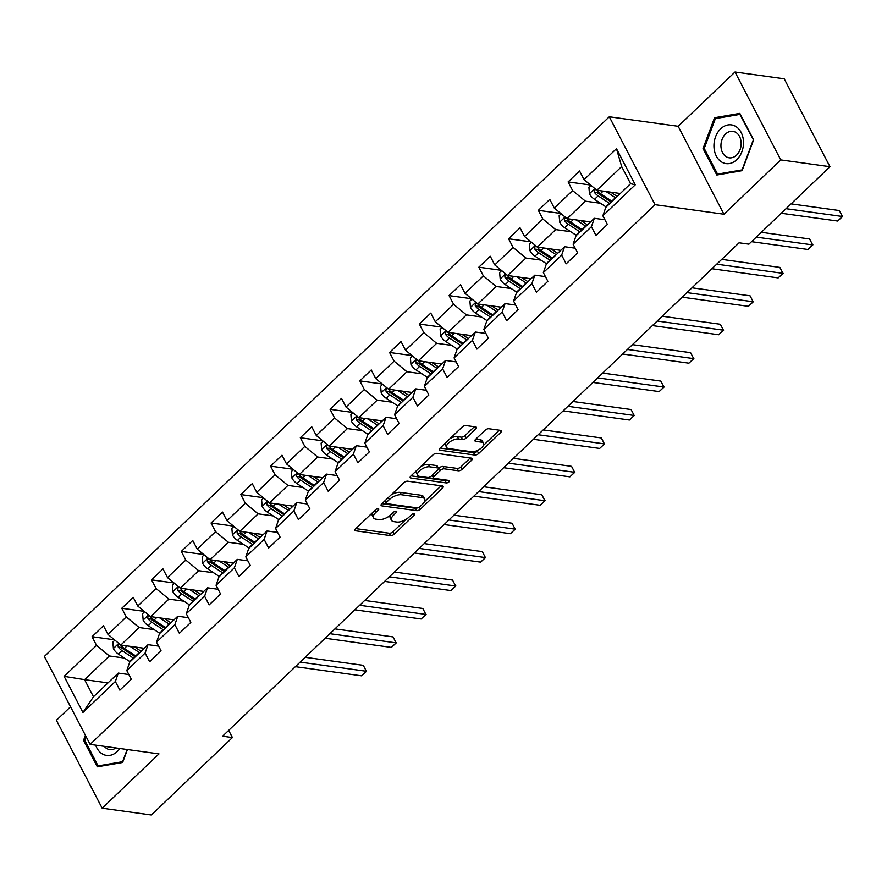 <?xml version="1.0" encoding="UTF-8"?>
<svg xmlns="http://www.w3.org/2000/svg" width="887" height="887" viewBox="0 0 887 887"><rect width="100%" height="100%" fill="white"/><g stroke="black" fill="none" stroke-linecap="round" stroke-linejoin="round"><path stroke-width="1.33" d="M378.228 508.694A2.062 0.942 152.5 0 0 375.567 509.759L355.676 528.763A2.949 1.342 152.5 0 0 354.988 530.393A2.949 1.342 152.5 0 0 355.731 530.814L390.502 535.615A2.949 1.342 152.5 0 0 394.305 534.096L414.196 515.092A2.062 0.942 152.5 0 0 414.684 513.95A2.062 0.942 152.5 0 0 414.162 513.662A2.062 0.942 152.5 0 0 411.501 514.726L408.918 517.176A9.447 4.291 152.5 0 1 396.755 522.055L393.85 521.645A9.447 4.291 152.5 0 1 391.466 520.292A9.447 4.291 152.5 0 1 393.662 515.07L396.234 512.608A2.062 0.942 152.5 0 0 396.711 511.466A2.062 0.942 152.5 0 0 396.19 511.178A2.062 0.942 152.5 0 0 393.529 512.242L390.956 514.693A9.447 4.291 152.5 0 1 378.782 519.571L375.888 519.161A9.447 4.291 152.5 0 1 373.505 517.808A9.447 4.291 152.5 0 1 375.7 512.586L378.272 510.125A2.062 0.942 152.5 0 0 378.749 508.983A2.062 0.942 152.5 0 0 378.228 508.694M475.72 428.964A2.949 1.342 152.5 0 0 476.408 427.334A2.949 1.342 152.5 0 0 475.665 426.913L465.908 425.56A2.949 1.342 152.5 0 0 462.105 427.09L440.019 448.19A2.949 1.342 152.5 0 0 439.331 449.82A2.949 1.342 152.5 0 0 440.074 450.241L474.844 455.053A2.949 1.342 152.5 0 0 478.647 453.534L500.745 432.424A2.949 1.342 152.5 0 0 501.421 430.794A2.949 1.342 152.5 0 0 500.678 430.372L488.892 428.743A2.949 1.342 152.5 0 0 485.089 430.262L475.643 439.298A2.949 1.342 152.5 0 0 474.955 440.928A2.949 1.342 152.5 0 0 475.698 441.349L481.541 442.158A7.894 3.581 152.5 0 1 483.537 443.3A7.894 3.581 152.5 0 1 480.089 448.966A7.894 3.581 152.5 0 1 471.529 451.727L448.634 448.567A7.894 3.581 152.5 0 1 446.638 447.425A7.894 3.581 152.5 0 1 450.086 441.748A7.894 3.581 152.5 0 1 458.657 438.998L462.471 439.52A2.949 1.342 152.5 0 0 466.274 438.001L475.72 428.964L474.578 426.758M723.936 214.222L780.782 159.926L829.977 166.723L784.208 78.799L735.001 72.002L678.167 126.298L609.291 116.774L655.061 204.697L723.936 214.222L678.167 126.298M70.539 706.762L56.391 720.277L102.16 808.201L158.995 753.906L90.119 744.381L655.061 204.697M102.16 808.201L151.367 814.998L232.416 737.563L228.68 730.378M829.977 166.723L748.916 244.158L739.071 242.805L222.582 736.199L232.416 737.563M407.687 481.186A2.949 1.342 152.5 0 0 403.884 482.705L381.787 503.805A2.949 1.342 152.5 0 0 381.111 505.435A2.949 1.342 152.5 0 0 381.853 505.867L416.624 510.668A2.949 1.342 152.5 0 0 420.427 509.149L442.513 488.05A2.949 1.342 152.5 0 0 443.201 486.42A2.949 1.342 152.5 0 0 442.458 485.987L407.687 481.186M410.903 475.997L432.989 454.898A2.949 1.342 152.5 0 1 436.803 453.379L471.574 458.18A2.949 1.342 152.5 0 1 472.316 458.601A2.949 1.342 152.5 0 1 471.629 460.231L462.171 469.267A2.949 1.342 152.5 0 1 458.368 470.786L444.265 468.835A2.949 1.342 152.5 0 0 440.462 470.365L434.198 476.352A2.949 1.342 152.5 0 0 433.51 477.982A2.949 1.342 152.5 0 0 434.253 478.403L448.933 480.432A2.062 0.942 152.5 0 1 449.454 480.732A2.062 0.942 152.5 0 1 448.556 482.218A2.062 0.942 152.5 0 1 446.316 482.938L410.958 478.06A2.949 1.342 152.5 0 1 410.215 477.627A2.949 1.342 152.5 0 1 410.903 475.997M609.291 116.774L44.35 656.458L90.119 744.381M590.542 185.028L568.101 181.924L572.614 190.594L554.297 208.09L549.785 199.409L538.342 210.341L542.855 219.022L524.55 236.507L520.037 227.837L508.584 238.769L513.107 247.44L494.791 264.936L490.278 256.265L478.836 267.198L483.348 275.868L465.043 293.353L460.53 284.683L449.077 295.615L453.601 304.285L435.284 321.781L430.772 313.111L419.329 324.043L423.842 332.714L405.536 350.21L401.013 341.528L389.57 352.461L394.094 361.142L375.778 378.627L371.265 369.957L359.823 380.889L364.335 389.559L346.03 407.055L341.506 398.374L330.064 409.306L334.576 417.988L316.271 435.473L311.758 426.802L300.316 437.734L304.829 446.405L286.523 463.901L281.999 455.219L270.557 466.152L275.07 474.833L256.764 492.318L252.252 483.648L240.809 494.58L245.322 503.251L227.005 520.747L222.493 512.076L211.051 523.008L215.563 531.679L197.258 549.164L192.745 540.493L181.303 551.426L185.815 560.096L167.499 577.592L162.986 568.922L151.544 579.854L156.057 588.524L137.751 606.021L133.238 597.339L121.785 608.271L126.309 616.953L107.992 634.438L103.48 625.767L92.037 636.7L96.55 645.37L64.13 676.349L82.934 712.472L93.479 696.761L118.281 673.078L128.87 674.541M568.101 181.924L579.544 170.991L584.056 179.662L616.476 148.694L635.28 184.806L602.861 215.785L607.373 224.455L595.931 235.388L591.418 226.717L573.102 244.213L577.625 252.884L566.172 263.816L561.659 255.146L543.354 272.631L547.867 281.301L536.424 292.233L531.912 283.563L513.595 301.059L518.108 309.729L506.665 320.662L502.153 311.991L483.847 329.476L488.36 338.158L476.918 349.09L472.405 340.408L454.089 357.904L458.601 366.575L447.159 377.507L442.646 368.837L424.341 386.322L428.853 395.003L417.411 405.936L412.887 397.254L394.582 414.75L399.095 423.421L387.652 434.353L383.14 425.682L364.834 443.167L369.347 451.849L357.904 462.781L353.381 454.1L335.075 471.596L339.588 480.266L328.146 491.198L323.633 482.528L305.316 500.024L309.84 508.694L298.398 519.627L293.874 510.956L275.569 528.441L280.081 537.112L268.639 548.044L264.126 539.374L245.81 556.87L250.334 565.54L238.88 576.472L234.368 567.802L216.062 585.287L220.575 593.968L209.132 604.901L204.62 596.219L186.303 613.715L190.827 622.386L179.374 633.318L174.861 624.648L156.555 642.133L161.068 650.814L149.626 661.746L145.113 653.065L126.797 670.561L131.309 679.231L119.867 690.164L115.354 681.493L82.934 712.472M590.554 221.916L567.126 218.679L585.431 201.194L600.477 203.267M604.934 219.765L594.334 218.302L576.029 235.787L573.102 244.213M585.431 201.194L572.614 190.594M567.126 218.679L554.297 208.09M591.418 226.717L594.334 218.302M560.795 250.345L537.367 247.107L555.683 229.611L570.718 231.695M575.175 248.183L564.587 246.719L546.27 264.215L543.354 272.631M555.683 229.611L542.855 219.022M537.367 247.107L524.55 236.507M561.659 255.146L564.587 246.719M531.047 278.762L507.619 275.524L525.924 258.039L540.97 260.113M545.427 276.611L534.828 275.147L516.522 292.643L513.595 301.059M525.924 258.039L513.107 247.44M507.619 275.524L494.791 264.936M531.912 283.563L534.828 275.147M501.288 307.19L477.86 303.953L496.166 286.457L511.211 288.541M515.669 305.039L505.08 303.576L486.763 321.061L483.847 329.476M496.166 286.457L483.348 275.868M477.86 303.953L465.043 293.353M502.153 311.991L505.08 303.576M471.529 335.619L448.101 332.37L466.418 314.885L481.453 316.958M485.91 333.457L475.321 331.993L457.016 349.489L454.089 357.904M466.418 314.885L453.601 304.285M448.101 332.37L435.284 321.781M472.405 340.408L475.321 331.993M441.781 364.036L418.354 360.798L436.659 343.302L451.705 345.387M456.162 361.885L445.573 360.421L427.257 377.906L424.341 386.322M436.659 343.302L423.842 332.714M418.354 360.798L405.536 350.21M442.646 368.837L445.573 360.421M412.023 392.464L388.595 389.227L406.911 371.731L421.946 373.815M426.403 390.302L415.815 388.839L397.509 406.335L394.582 414.75M406.911 371.731L394.094 361.142M388.595 389.227L375.778 378.627M412.887 397.254L415.815 388.839M382.275 420.881L358.847 417.644L377.152 400.159L392.198 402.232M396.655 418.731L386.067 417.267L367.75 434.752L364.834 443.167M377.152 400.159L364.335 389.559M358.847 417.644L346.03 407.055M383.14 425.682L386.067 417.267M352.516 449.31L329.088 446.072L347.405 428.576L362.439 430.661M366.896 447.148L356.308 445.684L338.002 463.18L335.075 471.596M347.405 428.576L334.576 417.988M329.088 446.072L316.271 435.473M353.381 454.1L356.308 445.684M322.768 477.727L299.34 474.49L317.646 457.005L332.692 459.078M337.149 475.576L326.56 474.113L308.244 491.598L305.316 500.024M317.646 457.005L304.829 446.405M299.34 474.49L286.523 463.901M323.633 482.528L326.56 474.113M293.009 506.155L269.581 502.918L287.898 485.422L302.933 487.506M307.39 503.993L296.801 502.53L278.496 520.026L275.569 528.441M287.898 485.422L275.07 474.833M269.581 502.918L256.764 492.318M293.874 510.956L296.801 502.53M263.262 534.573L239.834 531.335L258.139 513.85L273.185 515.924M277.642 532.422L267.042 530.958L248.737 548.454L245.81 556.87M258.139 513.85L245.322 503.251M239.834 531.335L227.005 520.747M264.126 539.374L267.042 530.958M233.503 563.001L210.075 559.764L228.391 542.267L243.426 544.352M247.883 560.85L237.295 559.375L218.989 576.872L216.062 585.287M228.391 542.267L215.563 531.679M210.075 559.764L197.258 549.164M234.368 567.802L237.295 559.375M203.755 591.429L180.327 588.181L198.633 570.696L213.678 572.769M218.135 589.267L207.536 587.804L189.23 605.3L186.303 613.715M198.633 570.696L185.815 560.096M180.327 588.181L167.499 577.592M204.62 596.219L207.536 587.804M173.996 619.847L150.568 616.609L168.885 599.113L183.919 601.198M188.377 617.696L177.788 616.232L159.472 633.717L156.555 642.133M168.885 599.113L156.057 588.524M150.568 616.609L137.751 606.021M174.861 624.648L177.788 616.232M144.248 648.275L120.82 645.037L139.126 627.541L154.172 629.626M158.629 646.113L148.029 644.649L129.724 662.145L126.797 670.561M139.126 627.541L126.309 616.953M120.82 645.037L107.992 634.438M145.113 653.065L148.029 644.649M108.003 682.89L84.575 679.653L109.367 655.97L124.413 658.043M109.367 655.97L96.55 645.37M93.479 696.761L84.575 679.653L64.13 676.349M115.354 681.493L118.281 673.078M780.782 159.926L735.001 72.002M602.861 215.785L605.788 207.37L630.579 183.687L621.665 166.568L596.873 190.261L620.301 193.499M635.28 184.806L630.579 183.687M621.665 166.568L616.476 148.694M596.873 190.261L584.056 179.662M114.478 639.804L92.037 636.7M144.237 611.376L121.785 608.271M173.996 582.959L151.544 579.854M203.744 554.53L181.303 551.426M233.503 526.102L211.051 523.008M263.251 497.685L240.809 494.58M293.009 469.256L270.557 466.152M322.757 440.839L300.316 437.734M352.516 412.411L330.064 409.306M382.264 383.993L359.823 380.889M412.023 355.565L389.57 352.461M441.77 327.148L419.329 324.043M471.529 298.719L449.077 295.615M501.277 270.291L478.836 267.198M531.036 241.874L508.584 238.769M560.795 213.445L538.342 210.341M85.407 735.334L83.544 740.335L97.326 766.811L122.628 762.476L127.451 749.537M739.836 113.381L714.545 117.727L703.025 148.55L716.818 175.027L742.109 170.681L753.628 139.858L739.836 113.381M84.864 740.523L83.544 740.335M704.345 148.728L703.025 148.55M717.827 118.182L714.545 117.727M372.54 512.642A9.447 4.291 152.5 0 0 372.263 515.425L373.505 517.808M390.524 515.092A9.447 4.291 152.5 0 0 390.225 517.908L391.466 520.292M355.82 528.619L389.271 533.242A2.949 1.342 152.5 0 0 393.074 531.723L405.902 519.46M424.418 501.776L441.138 485.81M381.931 503.672L415.382 508.295A2.949 1.342 152.5 0 0 417.489 507.885M386.555 502.219A2.062 0.942 152.5 0 0 386.078 503.361A2.062 0.942 152.5 0 0 386.599 503.65L417.123 507.874A2.062 0.942 152.5 0 0 419.784 506.81L422.5 504.215A9.447 4.291 152.5 0 0 424.696 499.004A9.447 4.291 152.5 0 0 422.301 497.64L401.445 494.758A9.447 4.291 152.5 0 0 389.271 499.625L386.555 502.219L385.523 500.246M384.814 500.922A2.062 0.942 152.5 0 0 384.836 500.978L386.078 503.361M424.696 499.004L423.454 496.62A9.447 4.291 152.5 0 0 421.07 495.256L422.301 497.64M391.056 494.968A9.447 4.291 152.5 0 1 400.203 492.374L421.07 495.256M470.243 458.002L460.941 466.895L462.171 469.267M438.522 468.658L439.231 467.981A2.949 1.342 152.5 0 1 443.034 466.462L457.138 468.414A2.949 1.342 152.5 0 0 460.941 466.895M432.202 475.299A2.949 1.342 152.5 0 0 432.268 475.609L433.51 477.982M411.047 475.864L445.074 480.566A2.062 0.942 152.5 0 0 446.815 480.144M429.641 466.817A7.894 3.581 152.5 0 0 421.07 469.578A7.894 3.581 152.5 0 0 417.622 475.244A7.894 3.581 152.5 0 0 419.618 476.386L427.689 477.494A2.949 1.342 152.5 0 0 431.492 475.975L437.757 469.988A2.949 1.342 152.5 0 0 438.444 468.358A2.949 1.342 152.5 0 0 437.701 467.937L429.641 466.817L428.399 464.444A7.894 3.581 152.5 0 0 420.726 466.617M416.624 470.531A7.894 3.581 152.5 0 0 416.391 472.871L417.622 475.244M438.444 468.358L437.213 465.985A2.949 1.342 152.5 0 0 436.459 465.553L437.701 467.937M428.399 464.444L436.459 465.553M450.031 438.61A7.894 3.581 152.5 0 1 457.415 436.615L461.229 437.147A2.949 1.342 152.5 0 0 465.032 435.628L474.345 426.725M445.54 442.912A7.894 3.581 152.5 0 0 445.407 445.041L446.638 447.425M483.537 443.3L482.295 440.917A7.894 3.581 152.5 0 0 480.299 439.786L481.541 442.158M475.787 439.154L480.299 439.786M440.163 448.046L473.603 452.669A2.949 1.342 152.5 0 0 477.417 451.15L478.902 449.731M483.404 445.429L499.359 430.184M114.878 640.126L112.849 642.066L113.414 648.641A7.972 3.825 46.3 0 0 118.448 654.118L129.812 661.602A23.007 11.043 46.3 0 0 130.101 661.791M143.129 649.339L142.896 648.574A10.977 5.267 -133.7 0 1 142.763 648.064M129.945 646.29L139.348 652.488A23.007 11.043 46.3 0 0 139.636 652.677M134.602 646.933L139.403 650.104A19.093 9.169 46.3 0 0 141.188 651.191M119.856 644.239L117.982 645.049L118.215 647A7.972 3.825 46.3 0 0 122.073 650.659L133.438 658.132A23.007 11.043 46.3 0 0 133.715 658.32M135.279 656.835A19.093 9.169 -133.7 0 1 133.493 655.748L122.129 648.264A4.058 1.951 -133.7 0 1 121.042 647.388L118.215 647M295.371 666.669L361.619 675.827L366.386 671.271L363.293 665.328L305.183 657.3M136.01 656.136A23.007 11.043 -133.7 0 1 135.722 655.948L124.368 648.464A7.972 3.825 -133.7 0 1 120.499 644.816M363.293 665.328L366.386 671.271L300.139 662.112M366.586 671.215L361.619 675.827M100.575 766.257L98.08 765.913L84.72 740.257L86.083 736.62M127.151 749.504L122.594 761.7L98.08 765.913M95.663 745.147A19.547 14.669 -82.1 0 0 119.823 748.484M104.278 746.333A13.383 10.045 -82.1 0 0 109.733 749.626A13.383 10.045 -82.1 0 0 115.875 747.941M720.676 128.815A19.547 14.669 -82.1 0 0 716.319 156.101A19.547 14.669 -82.1 0 0 736.764 159.704A19.547 14.669 -82.1 0 0 741.122 132.418A19.547 14.669 -82.1 0 0 720.676 128.815M725.544 134.004A13.383 10.045 -82.1 0 0 721.131 148.207A13.383 10.045 -82.1 0 0 729.214 157.831A13.383 10.045 -82.1 0 0 736.554 155.158A13.383 10.045 -82.1 0 0 740.967 140.955A13.383 10.045 -82.1 0 0 732.884 131.331A13.383 10.045 -82.1 0 0 725.544 134.004M753.229 140.046L742.075 169.916L717.561 174.118L704.211 148.462L715.365 118.603L739.88 114.39L753.54 140.091M720.067 174.473L717.561 174.118M144.636 611.708L142.607 613.649L143.173 620.224A7.972 3.825 46.3 0 0 148.207 625.69L159.56 633.174A23.007 11.043 46.3 0 0 159.848 633.362M172.887 620.911L172.655 620.146A10.977 5.267 -133.7 0 1 172.521 619.647M159.693 617.873L169.095 624.06A23.007 11.043 46.3 0 0 169.384 624.248M164.361 618.516L169.162 621.676A19.093 9.169 46.3 0 0 170.947 622.763M149.615 615.822L147.73 616.631L147.963 618.572A7.972 3.825 46.3 0 0 151.832 622.231L163.186 629.715A23.007 11.043 46.3 0 0 163.474 629.903M165.026 628.417A19.093 9.169 -133.7 0 1 163.241 627.32L151.888 619.847A4.058 1.951 -133.7 0 1 150.801 618.971L147.963 618.572M325.13 638.241L391.378 647.399L396.145 642.853L393.052 636.91L334.931 628.872M165.758 627.719A23.007 11.043 -133.7 0 1 165.47 627.53L154.116 620.046A7.972 3.825 -133.7 0 1 150.258 616.387M393.052 636.91L396.145 642.853L329.897 633.695M396.345 642.787L391.378 647.399M174.384 583.28L172.355 585.22L172.932 591.795A7.972 3.825 46.3 0 0 177.954 597.273L189.319 604.757A23.007 11.043 46.3 0 0 189.607 604.934M202.635 592.494L202.402 591.729A10.977 5.267 -133.7 0 1 202.269 591.219M189.452 589.445L198.854 595.643A23.007 11.043 46.3 0 0 199.143 595.831M194.109 590.088L198.91 593.248A19.093 9.169 46.3 0 0 200.695 594.345M179.362 587.394L177.489 588.203L177.722 590.154A7.972 3.825 46.3 0 0 181.58 593.813L192.945 601.286A23.007 11.043 46.3 0 0 193.233 601.475M194.785 599.989A19.093 9.169 -133.7 0 1 193 598.902L181.647 591.418A4.058 1.951 -133.7 0 1 180.549 590.542L177.722 590.154M354.878 609.824L421.125 618.982L425.893 614.425L422.811 608.482L364.69 600.455M195.517 599.29A23.007 11.043 -133.7 0 1 195.229 599.102L183.875 591.618A7.972 3.825 -133.7 0 1 180.006 587.97M422.811 608.482L425.893 614.425L359.645 605.267M426.093 614.358L421.125 618.982M204.143 554.863L202.114 556.803L202.679 563.378A7.972 3.825 46.3 0 0 207.713 568.844L219.067 576.328A23.007 11.043 46.3 0 0 219.355 576.517M232.394 564.065L232.161 563.3A10.977 5.267 -133.7 0 1 232.028 562.801M219.2 561.027L228.602 567.214A23.007 11.043 46.3 0 0 228.89 567.403M223.868 561.671L228.669 564.831A19.093 9.169 46.3 0 0 230.454 565.917M209.121 558.965L207.236 559.786L207.469 561.726A7.972 3.825 46.3 0 0 211.339 565.385L222.692 572.869A23.007 11.043 46.3 0 0 222.981 573.057M224.533 571.572A19.093 9.169 -133.7 0 1 222.748 570.474L211.394 562.99A4.058 1.951 -133.7 0 1 210.308 562.125L207.469 561.726M384.636 581.395L450.884 590.554L455.652 585.997L452.558 580.065L394.438 572.026M225.265 570.862A23.007 11.043 -133.7 0 1 224.988 570.685L213.623 563.201A7.972 3.825 -133.7 0 1 209.764 559.542M452.558 580.065L455.652 585.997L389.404 576.838M455.851 585.941L450.884 590.554M233.902 526.434L231.862 528.375L232.438 534.95A7.972 3.825 46.3 0 0 237.461 540.427L248.826 547.9A23.007 11.043 46.3 0 0 249.114 548.088M262.142 535.648L261.92 534.883A10.977 5.267 -133.7 0 1 261.776 534.373M248.959 532.599L258.361 538.797A23.007 11.043 46.3 0 0 258.649 538.986M253.627 533.242L258.416 536.402A19.093 9.169 46.3 0 0 260.201 537.5M238.869 530.548L236.995 531.357L237.228 533.309A7.972 3.825 46.3 0 0 241.087 536.957L252.451 544.441A23.007 11.043 46.3 0 0 252.74 544.629M254.292 543.143A19.093 9.169 -133.7 0 1 252.507 542.057L241.153 534.573A4.058 1.951 -133.7 0 1 240.055 533.697L237.228 533.309M414.384 552.978L480.632 562.136L485.411 557.579L482.317 551.636L424.197 543.598M255.024 542.445A23.007 11.043 -133.7 0 1 254.735 542.256L243.382 534.772A7.972 3.825 -133.7 0 1 239.512 531.113M482.317 551.636L485.411 557.579L419.152 548.421M485.61 557.513L480.632 562.136M263.65 498.017L261.621 499.958L262.186 506.532A7.972 3.825 46.3 0 0 267.22 511.999L278.573 519.483A23.007 11.043 46.3 0 0 278.862 519.671M291.901 507.22L291.668 506.455A10.977 5.267 -133.7 0 1 291.535 505.945M278.706 504.182L288.109 510.369A23.007 11.043 46.3 0 0 288.397 510.557M283.374 504.825L288.175 507.985A19.093 9.169 46.3 0 0 289.96 509.071M268.628 502.12L266.743 502.94L266.987 504.88A7.972 3.825 46.3 0 0 270.845 508.539L282.199 516.023A23.007 11.043 46.3 0 0 282.487 516.212M284.051 514.715A19.093 9.169 -133.7 0 1 282.254 513.628L270.901 506.144A4.058 1.951 -133.7 0 1 269.814 505.268L266.987 504.88M444.143 524.55L510.391 533.708L515.159 529.151L512.065 523.219L453.956 515.181M284.782 514.016A23.007 11.043 -133.7 0 1 284.494 513.828L273.129 506.355A7.972 3.825 -133.7 0 1 269.271 502.696M512.065 523.219L515.159 529.151L448.911 519.993M515.358 529.095L510.391 533.708M293.409 469.589L291.368 471.529L291.945 478.104A7.972 3.825 46.3 0 0 296.979 483.581L308.332 491.054A23.007 11.043 46.3 0 0 308.621 491.243M321.648 478.792L321.427 478.038A10.977 5.267 -133.7 0 1 321.282 477.528M308.465 475.754L317.868 481.951A23.007 11.043 46.3 0 0 318.156 482.14M313.133 476.397L317.923 479.557A19.093 9.169 46.3 0 0 319.708 480.643M298.376 473.702L296.502 474.512L296.735 476.463A7.972 3.825 46.3 0 0 300.593 480.111L311.958 487.595A23.007 11.043 46.3 0 0 312.246 487.783M313.798 486.298A19.093 9.169 -133.7 0 1 312.013 485.211L300.66 477.727A4.058 1.951 -133.7 0 1 299.562 476.851L296.735 476.463M473.891 496.132L540.15 505.291L544.917 500.734L541.824 494.791L483.703 486.752M314.53 485.599A23.007 11.043 -133.7 0 1 314.242 485.411L302.888 477.927A7.972 3.825 -133.7 0 1 299.019 474.268M541.824 494.791L544.917 500.734L478.658 491.575M545.117 500.667L540.15 505.291M323.156 441.161L321.127 443.101L321.693 449.676A7.972 3.825 46.3 0 0 326.726 455.153L338.08 462.637A23.007 11.043 46.3 0 0 338.368 462.826M351.407 450.374L351.174 449.609A10.977 5.267 -133.7 0 1 351.041 449.099M338.224 447.325L347.626 453.523A23.007 11.043 46.3 0 0 347.904 453.712M342.881 447.979L347.682 451.139A19.093 9.169 46.3 0 0 349.467 452.226M328.135 445.274L326.25 446.094L326.494 448.035A7.972 3.825 46.3 0 0 330.352 451.694L341.706 459.178A23.007 11.043 46.3 0 0 341.994 459.355M343.557 457.869A19.093 9.169 -133.7 0 1 341.772 456.783L330.407 449.299A4.058 1.951 -133.7 0 1 329.321 448.423L326.494 448.035M503.65 467.704L569.897 476.862L574.665 472.305L571.572 466.362L513.462 458.335M344.289 457.171A23.007 11.043 -133.7 0 1 344.001 456.982L332.636 449.509A7.972 3.825 -133.7 0 1 328.778 445.851M571.572 466.362L574.665 472.305L508.417 463.147M574.865 472.25L569.897 476.862M352.915 412.743L350.886 414.684L351.452 421.258A7.972 3.825 46.3 0 0 356.485 426.725L367.839 434.209A23.007 11.043 46.3 0 0 368.127 434.397M381.155 421.946L380.933 421.192A10.977 5.267 -133.7 0 1 380.789 420.682M367.972 418.908L377.374 425.106A23.007 11.043 46.3 0 0 377.662 425.283M372.64 419.551L377.43 422.711A19.093 9.169 46.3 0 0 379.215 423.798M357.882 416.857L356.297 417.178L356.241 419.606A7.972 3.825 46.3 0 0 360.1 423.265L371.465 430.749A23.007 11.043 46.3 0 0 371.753 430.938M373.305 429.452A19.093 9.169 -133.7 0 1 371.52 428.366L360.166 420.881A4.058 1.951 -133.7 0 1 359.08 420.006L356.241 419.606M533.397 439.287L599.656 448.434L604.424 443.888L601.331 437.945L543.21 429.907M374.037 428.754A23.007 11.043 -133.7 0 1 373.749 428.565L362.395 421.081A7.972 3.825 -133.7 0 1 358.536 417.422M601.331 437.945L604.424 443.888L538.165 434.73M604.624 443.822L599.656 448.434M382.663 384.315L380.634 386.255L381.199 392.83A7.972 3.825 46.3 0 0 386.233 398.307L397.587 405.791A23.007 11.043 46.3 0 0 397.875 405.98M410.914 393.529L410.681 392.764A10.977 5.267 -133.7 0 1 410.548 392.254M397.731 390.48L407.133 396.677A23.007 11.043 46.3 0 0 407.421 396.866M402.388 391.134L407.188 394.294A19.093 9.169 46.3 0 0 408.974 395.38M387.641 388.428L385.767 389.238L386 391.189A7.972 3.825 46.3 0 0 389.859 394.848L401.212 402.321A23.007 11.043 46.3 0 0 401.501 402.51M403.064 401.024A19.093 9.169 -133.7 0 1 401.279 399.937L389.914 392.453A4.058 1.951 -133.7 0 1 388.828 391.577L386 391.189M563.156 410.858L629.404 420.017L634.172 415.46L631.078 409.517L572.969 401.489M403.796 400.325A23.007 11.043 -133.7 0 1 403.507 400.137L392.143 392.653A7.972 3.825 -133.7 0 1 388.284 389.005M631.078 409.517L634.172 415.46L567.924 406.301M634.371 415.404L629.404 420.017M412.422 355.898L410.393 357.838L410.958 364.413A7.972 3.825 46.3 0 0 415.992 369.879L427.346 377.363A23.007 11.043 46.3 0 0 427.634 377.552M440.662 365.1L440.44 364.335A10.977 5.267 -133.7 0 1 440.296 363.836M427.479 362.062L436.881 368.249A23.007 11.043 46.3 0 0 437.169 368.438M432.146 362.705L436.936 365.865A19.093 9.169 46.3 0 0 438.721 366.952M417.4 360.011L415.803 360.333L415.748 362.761A7.972 3.825 46.3 0 0 419.618 366.42L430.971 373.904A23.007 11.043 46.3 0 0 431.259 374.092M432.812 372.607A19.093 9.169 -133.7 0 1 431.027 371.509L419.673 364.036A4.058 1.951 -133.7 0 1 418.586 363.16L415.748 362.761M592.904 382.43L659.163 391.588L663.931 387.042L660.837 381.1L602.716 373.061M433.543 371.908A23.007 11.043 -133.7 0 1 433.255 371.72L421.902 364.235A7.972 3.825 -133.7 0 1 418.043 360.577M660.837 381.1L663.931 387.042L597.672 377.884M664.13 386.976L659.163 391.588M442.169 327.469L440.14 329.41L440.706 335.985A7.972 3.825 46.3 0 0 445.74 341.462L457.104 348.946A23.007 11.043 46.3 0 0 457.393 349.123M470.42 336.683L470.188 335.918A10.977 5.267 -133.7 0 1 470.055 335.408M457.237 333.634L466.64 339.832A23.007 11.043 46.3 0 0 466.928 340.02M461.894 334.277L466.695 337.437A19.093 9.169 46.3 0 0 468.48 338.535M447.148 331.583L445.274 332.392L445.507 334.344A7.972 3.825 46.3 0 0 449.365 338.002L460.719 345.475A23.007 11.043 46.3 0 0 461.007 345.664M462.57 344.178A19.093 9.169 -133.7 0 1 460.785 343.092L449.421 335.608A4.058 1.951 -133.7 0 1 448.334 334.732L445.507 334.344M622.663 354.013L688.911 363.171L693.678 358.614L690.585 352.671L632.475 344.644M463.302 343.48A23.007 11.043 -133.7 0 1 463.014 343.291L451.66 335.807A7.972 3.825 -133.7 0 1 447.791 332.159M690.585 352.671L693.678 358.614L627.431 349.456M693.878 358.548L688.911 363.171M471.928 299.052L469.899 300.992L470.465 307.567A7.972 3.825 46.3 0 0 475.499 313.033L486.852 320.517A23.007 11.043 46.3 0 0 487.14 320.706M500.168 308.255L499.946 307.49A10.977 5.267 -133.7 0 1 499.802 306.991M486.985 305.217L496.387 311.404A23.007 11.043 46.3 0 0 496.676 311.592M491.653 305.86L496.454 309.02A19.093 9.169 46.3 0 0 498.239 310.106M476.907 303.154L475.31 303.487L475.255 305.915A7.972 3.825 46.3 0 0 479.124 309.574L490.478 317.058A23.007 11.043 46.3 0 0 490.766 317.247M492.318 315.761A19.093 9.169 -133.7 0 1 490.533 314.663L479.18 307.179A4.058 1.951 -133.7 0 1 478.093 306.314L475.255 305.915M652.411 325.584L718.67 334.743L723.437 330.186L720.344 324.254L662.223 316.215M493.05 315.051A23.007 11.043 -133.7 0 1 492.762 314.874L481.408 307.39A7.972 3.825 -133.7 0 1 477.55 303.731M720.344 324.254L723.437 330.186L657.189 321.027M723.637 330.13L718.67 334.743M501.676 270.624L499.647 272.564L500.213 279.139A7.972 3.825 46.3 0 0 505.246 284.616L516.611 292.089A23.007 11.043 46.3 0 0 516.899 292.278M529.927 279.837L529.694 279.072A10.977 5.267 -133.7 0 1 529.561 278.562M516.744 276.788L526.146 282.986A23.007 11.043 46.3 0 0 526.434 283.175M521.401 277.431L526.202 280.591A19.093 9.169 46.3 0 0 527.987 281.689M506.654 274.737L504.781 275.547L505.013 277.498A7.972 3.825 46.3 0 0 508.872 281.146L520.225 288.63A23.007 11.043 46.3 0 0 520.514 288.818M522.077 287.333A19.093 9.169 -133.7 0 1 520.292 286.246L508.927 278.762A4.058 1.951 -133.7 0 1 507.841 277.886L505.013 277.498M682.17 297.167L748.417 306.325L753.185 301.768L750.092 295.826L691.982 287.798M522.809 286.634A23.007 11.043 -133.7 0 1 522.521 286.446L511.167 278.961A7.972 3.825 -133.7 0 1 507.297 275.303M750.092 295.826L753.185 301.768L686.937 292.61M753.385 301.702L748.417 306.325M531.435 242.206L529.406 244.147L529.971 250.722A7.972 3.825 46.3 0 0 535.005 256.188L546.359 263.672A23.007 11.043 46.3 0 0 546.647 263.86M559.675 251.409L559.453 250.644A10.977 5.267 -133.7 0 1 559.32 250.134M546.492 248.371L555.894 254.558A23.007 11.043 46.3 0 0 556.182 254.746M551.16 249.014L555.961 252.174A19.093 9.169 46.3 0 0 557.746 253.261M536.413 246.309L534.528 247.129L534.761 249.07A7.972 3.825 46.3 0 0 538.631 252.728L549.984 260.213A23.007 11.043 46.3 0 0 550.273 260.401M551.825 258.904A19.093 9.169 -133.7 0 1 550.04 257.818L538.686 250.334A4.058 1.951 -133.7 0 1 537.6 249.458L534.761 249.07M711.928 268.739L778.176 277.897L782.944 273.34L779.85 267.408L721.73 259.37M552.557 258.206A23.007 11.043 -133.7 0 1 552.268 258.017L540.915 250.544A7.972 3.825 -133.7 0 1 537.056 246.885M779.85 267.408L782.944 273.34L716.696 264.182M783.143 273.285L778.176 277.897M561.183 213.778L559.154 215.718L559.73 222.293A7.972 3.825 46.3 0 0 564.753 227.771L576.118 235.243A23.007 11.043 46.3 0 0 576.406 235.432M589.434 222.981L589.201 222.227A10.977 5.267 -133.7 0 1 589.068 221.717M576.251 219.943L585.653 226.141A23.007 11.043 46.3 0 0 585.941 226.329M580.907 220.586L585.708 223.746A19.093 9.169 46.3 0 0 587.493 224.832M566.161 217.892L564.287 218.701L564.52 220.652A7.972 3.825 46.3 0 0 568.379 224.3L579.743 231.784A23.007 11.043 46.3 0 0 580.02 231.973M581.584 230.487A19.093 9.169 -133.7 0 1 579.799 229.4L568.445 221.916A4.058 1.951 -133.7 0 1 567.347 221.04L564.52 220.652M751.522 241.674L807.924 249.48L812.692 244.923L809.598 238.98L761.323 232.305M582.316 229.788A23.007 11.043 -133.7 0 1 582.027 229.6L570.674 222.116A7.972 3.825 -133.7 0 1 566.804 218.457M809.598 238.98L812.692 244.923L756.289 237.117M812.891 244.856L807.924 249.48M590.942 185.35L588.913 187.29L589.478 193.865A7.972 3.825 46.3 0 0 594.512 199.342L605.865 206.826A23.007 11.043 46.3 0 0 606.154 207.015M619.193 194.563L618.96 193.798A10.977 5.267 -133.7 0 1 618.827 193.288M605.998 191.514L615.401 197.712A23.007 11.043 46.3 0 0 615.689 197.901M610.666 192.169L615.467 195.328A19.093 9.169 46.3 0 0 617.252 196.415M595.92 189.463L594.035 190.284L594.268 192.224A7.972 3.825 46.3 0 0 598.137 195.883L609.491 203.367A23.007 11.043 46.3 0 0 609.779 203.544M611.331 202.059A19.093 9.169 -133.7 0 1 609.546 200.972L598.193 193.488A4.058 1.951 -133.7 0 1 597.106 192.612L594.268 192.224M781.27 213.257L837.683 221.051L842.45 216.495L839.357 210.552L791.082 203.888M612.063 201.36A23.007 11.043 -133.7 0 1 611.786 201.172L600.421 193.699A7.972 3.825 -133.7 0 1 596.563 190.04M839.357 210.552L842.45 216.495L786.037 208.7M842.65 216.439L837.683 221.051M374.669 510.613L375.7 512.586M395.502 511.211L396.234 512.608M392.631 513.096L393.662 515.07M413.475 513.695L414.196 515.092M393.074 531.723L394.305 534.096M389.271 533.242L390.502 535.615M355.066 529.528L355.731 530.814M377.54 508.728L378.272 510.125M441.371 485.843L442.513 488.05M419.374 507.142L420.427 509.149M415.382 508.295L416.624 510.668M381.188 504.581L381.853 505.867M400.203 492.374L401.445 494.758M388.24 497.651L389.271 499.625M470.476 458.025L471.629 460.231M457.138 468.414L458.368 470.786M443.034 466.462L444.265 468.835M439.231 467.981L440.462 470.365M433.166 474.379L434.198 476.352M445.074 480.566L446.316 482.938M410.293 476.774L410.958 478.06M465.032 435.628L466.274 438.001M461.229 437.147L462.471 439.52M457.415 436.615L458.657 438.998M475.033 440.074L475.698 441.349M499.592 430.217L500.745 432.424M477.417 451.15L478.647 453.534M473.603 452.669L474.844 455.053M439.409 448.966L440.074 450.241M118.78 643.352L113.403 648.475M133.438 658.132L129.812 661.602M139.348 652.488L135.722 655.948M122.073 650.659L118.448 654.118M127.063 645.891L124.368 648.464M148.528 614.924L143.162 620.057M163.186 629.715L159.56 633.174M169.095 624.06L165.47 627.53M151.832 622.231L148.207 625.69M156.811 617.474L154.116 620.046M178.287 586.495L172.91 591.629M192.945 601.286L189.319 604.757M198.854 595.643L195.229 599.102M181.58 593.813L177.954 597.273M186.569 589.046L183.875 591.618M208.035 558.078L202.668 563.212M222.692 572.869L219.067 576.328M228.602 567.214L224.988 570.685M211.339 565.385L207.713 568.844M216.317 560.628L213.623 563.201M237.794 529.65L232.416 534.783M252.451 544.441L248.826 547.9M258.361 538.797L254.735 542.256M241.087 536.957L237.461 540.427M246.076 532.2L243.382 534.772M267.541 501.233L262.175 506.366M282.199 516.023L278.573 519.483M288.109 510.369L284.494 513.828M270.845 508.539L267.22 511.999M275.824 503.783L273.129 506.355M297.3 472.804L291.923 477.938M311.958 487.595L308.332 491.054M317.868 481.951L314.242 485.411M300.593 480.111L296.979 483.581M305.583 475.354L302.888 477.927M327.048 444.387L321.682 449.521M341.706 459.178L338.08 462.637M347.626 453.523L344.001 456.982M330.352 451.694L326.726 455.153M335.33 446.926L332.636 449.509M356.807 415.959L351.429 421.092M371.465 430.749L367.839 434.209M377.374 425.106L373.749 428.565M360.1 423.265L356.485 426.725M365.089 418.509L362.395 421.081M386.555 387.541L381.188 392.664M401.212 402.321L397.587 405.791M407.133 396.677L403.507 400.137M389.859 394.848L386.233 398.307M394.837 390.08L392.143 392.653M416.313 359.113L410.936 364.247M430.971 373.904L427.346 377.363M436.881 368.249L433.255 371.72M419.618 366.42L415.992 369.879M424.596 361.663L421.902 364.235M446.072 330.685L440.695 335.818M460.719 345.475L457.104 348.946M466.64 339.832L463.014 343.291M449.365 338.002L445.74 341.462M454.344 333.235L451.66 335.807M475.82 302.267L470.454 307.401M490.478 317.058L486.852 320.517M496.387 311.404L492.762 314.874M479.124 309.574L475.499 313.033M484.102 304.818L481.408 307.39M505.579 273.839L500.201 278.973M520.225 288.63L516.611 292.089M526.146 282.986L522.521 286.446M508.872 281.146L505.246 284.616M513.861 276.389L511.167 278.961M535.327 245.422L529.96 250.555M549.984 260.213L546.359 263.672M555.894 254.558L552.268 258.017M538.631 252.728L535.005 256.188M543.609 247.972L540.915 250.544M565.086 216.993L559.708 222.127M579.743 231.784L576.118 235.243M585.653 226.141L582.027 229.6M568.379 224.3L564.753 227.771M573.368 219.544L570.674 222.116M594.833 188.576L589.467 193.71M609.491 203.367L605.865 206.826M615.401 197.712L611.786 201.172M598.137 195.883L594.512 199.342M603.116 191.115L600.421 193.699"/></g></svg>
